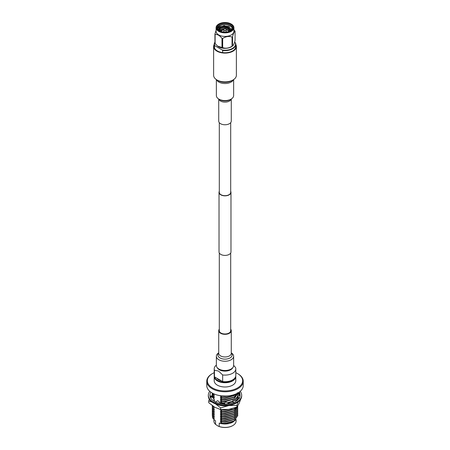 <?xml version="1.0" encoding="UTF-8"?>
<svg xmlns="http://www.w3.org/2000/svg" width="450" height="450" viewBox="0 0 450 450"><rect width="100%" height="100%" fill="white"/><g stroke="black" fill="none" stroke-linecap="round" stroke-linejoin="round"><path stroke-width="0.67" d="M214.937 42.413A10.508 6.064 -0 0 0 214.864 45.737L222.238 49.995A10.508 6.064 -0 0 0 232.431 48.437A10.508 6.064 -0 0 0 235.136 42.553L235.536 43.02A10.794 6.232 180 0 1 235.794 44.387A10.794 6.232 180 0 1 222.638 50.468L222.638 52.605M232.611 26.302A7.881 4.551 180 0 1 230.569 30.696A7.881 4.551 180 0 1 219.431 30.696L219.431 30.696A7.881 4.551 180 0 1 217.389 28.659A7.881 4.551 180 0 1 222.958 23.085A7.881 4.551 180 0 1 232.611 26.302M230.355 30.814A7.296 4.213 -0 0 0 232.296 27.956A7.296 4.213 -0 0 0 232.048 26.865A7.296 4.213 -0 0 0 224.049 23.782A7.296 4.213 -0 0 0 217.704 27.956A7.296 4.213 -0 0 0 217.952 29.047A7.296 4.213 -0 0 0 219.645 30.814M221.496 30.021L222.553 29.784M221.496 28.699L224.578 28.282M225.45 28.311L227.919 28.721M221.496 27.371L227.919 27.399M219.847 26.702L228.639 26.308M232.251 28.434A7.296 4.213 -0 0 0 232.048 27.821A7.296 4.213 -0 0 0 224.46 24.711A7.296 4.213 -0 0 0 217.749 28.434M218.053 29.244L224.083 25.549L231.255 28.614L231.368 30.082M233.331 26.19A8.623 4.978 180 0 1 227.233 32.288A8.623 4.978 180 0 1 216.669 28.766A8.623 4.978 180 0 1 218.903 23.957A8.623 4.978 180 0 1 231.097 23.957A8.623 4.978 180 0 1 233.331 26.19M218.801 24.019A8.916 5.147 -0 0 0 218.694 24.075A8.916 5.147 -0 0 0 216.084 27.72A8.916 5.147 -0 0 0 216.388 29.053A8.916 5.147 -0 0 0 226.164 32.822A8.916 5.147 -0 0 0 233.916 27.72A8.916 5.147 -0 0 0 233.612 26.387A8.916 5.147 -0 0 0 231.306 24.075A8.916 5.147 -0 0 0 231.199 24.019M216.084 27.72L216.084 31.292A8.916 5.147 -0 0 0 216.388 32.625A8.916 5.147 -0 0 0 226.164 36.394A8.916 5.147 -0 0 0 233.916 31.292L233.916 27.72M233.916 29.818L234.883 30.932A10.333 5.968 180 0 1 234.979 31.123A10.333 5.968 180 0 1 235.063 31.32C234.231 31.579 233.393 33.384 232.549 36.742A10.333 5.968 180 0 1 232.054 37.029C228.932 35.966 225.804 36.45 222.666 38.481A10.333 5.968 180 0 1 221.991 38.374C219.707 35.511 217.412 34.189 215.117 34.408A10.333 5.968 180 0 1 215.021 34.211A10.333 5.968 180 0 1 214.937 34.014L216.084 30.369M226.08 31.517A1.373 0.793 180 0 1 226.328 31.804A1.373 0.793 180 0 1 226.367 31.961M217.704 46.164A8.916 5.147 -0 0 0 217.822 46.26A8.916 5.147 -0 0 0 232.178 46.26L232.549 45.9C233.387 45.647 234.225 43.836 235.063 40.477L235.063 31.32M232.549 36.742L232.549 45.9A10.333 5.968 180 0 1 232.054 46.187L232.054 37.029M222.666 38.481L222.666 47.638C225.787 48.701 228.915 48.218 232.054 46.187M222.666 47.638A10.333 5.968 180 0 1 221.991 47.531L221.991 38.374M214.937 34.014L214.937 43.172A10.333 5.968 -0 0 0 215.021 43.369A10.333 5.968 -0 0 0 215.117 43.566L217.575 46.069L221.991 47.531M226.041 29.7A1.08 0.624 180 0 1 226.052 29.717A1.08 0.624 180 0 1 226.08 29.863A1.08 0.624 180 0 1 225.141 30.482A1.08 0.624 180 0 1 223.959 30.026A1.08 0.624 180 0 1 223.92 29.863A1.08 0.624 180 0 1 223.948 29.717L224.516 28.367A0.495 0.287 180 0 1 225.484 28.367A0.495 0.287 180 0 1 224.516 28.367M226.041 31.843A1.08 0.624 180 0 1 226.08 31.984L226.08 29.863M230.164 30.915L225.866 29.278M224.162 29.216L220.466 30.133L219.549 30.752M230.917 30.42L226.659 28.069L220.466 28.806L218.869 30.24M231.345 30.032L226.659 26.747L220.466 27.484L218.588 29.964M229.899 31.044L228.673 30.336M222.924 29.672L219.786 30.893M230.766 30.538L226.659 28.401L225.366 28.238M224.679 28.215L220.466 29.137L219.004 30.358M231.272 30.111L226.659 27.079L220.466 27.816L218.61 29.987M229.849 26.972A8.916 5.147 -0 0 0 218.717 27.641M227.334 26.859L218.441 28.007M223.633 31.961A1.373 0.793 180 0 1 223.92 31.517M215.117 34.408L215.117 43.566M223.92 29.863L223.92 31.984A1.08 0.624 180 0 1 223.959 31.843M235.136 42.553L234.585 42.233M214.464 47.886L214.464 45.748A10.794 6.232 180 0 1 214.206 44.387A10.794 6.232 180 0 1 214.937 42.131M214.464 45.748L214.864 45.737M222.238 49.995L222.638 50.468M212.248 397.103A12.769 7.369 180 0 1 212.293 396.737M214.065 401.102L214.386 401.428M237.757 397.659A12.769 7.369 180 0 1 236.689 400.399M237.752 393.339A14.591 8.426 180 0 1 239.209 395.527M210.499 396.501A14.591 8.426 -0 0 0 210.409 397.434M216.495 404.28A14.591 8.426 -0 0 0 228.774 405.574A14.591 8.426 -0 0 0 233.505 404.28M240.812 399.043L239.091 403.425L236.914 407.059L236.914 405.377L228.774 405.574L220.641 407.891L215.606 403.954M236.914 407.059L228.774 409.382L220.641 409.579L220.641 407.891M212.153 402.137L208.727 401.017L209.317 399.262M220.641 409.579L214.684 407.205L208.727 402.699L208.727 401.017M210.201 396.9L210.364 396.495M237.246 392.715L239.923 394.796M238.118 401.94L236.914 405.377M214.644 401.574L214.335 401.169M237.741 397.642L236.503 400.444L237.347 400.241M240.216 391.326A16.667 9.619 180 0 1 241.667 395.252L241.667 396.006A16.667 9.619 180 0 1 231.379 404.893A16.667 9.619 180 0 1 213.216 402.806A16.667 9.619 180 0 1 208.333 396.006L208.333 395.252A16.667 9.619 180 0 1 209.784 391.326M241.667 395.252A16.667 9.619 180 0 1 231.379 404.139A16.667 9.619 180 0 1 213.216 402.053A16.667 9.619 180 0 1 208.333 395.252M215.544 402.03A15.069 8.702 180 0 1 214.341 401.406A15.069 8.702 180 0 1 211.573 399.201A15.069 8.702 180 0 1 211.477 399.094L210.122 397.564L212.777 396.99L214.419 400.674L213.384 400.798M236.503 400.444L233.044 400.309L232.684 401.141L233.134 402.576M229.05 403.414L225.489 401.906L224.213 404.134L227.149 403.864A15.069 8.702 180 0 0 227.357 403.847A15.069 8.702 180 0 0 233.347 402.497L233.044 400.309M239.175 392.147L239.878 392.94L239.513 392.906A15.069 8.702 180 0 1 240.069 395.252A15.069 8.702 180 0 1 239.889 396.613A15.069 8.702 180 0 1 239.85 396.737L239.389 398.43L239.13 398.278A15.069 8.702 180 0 1 235.659 401.406L233.404 402.705M224.319 403.942A15.069 8.702 180 0 1 218.16 403.003A15.069 8.702 180 0 1 217.969 402.947L215.319 402.171L217.749 400.641L220.978 403.639M210.437 397.496A15.069 8.702 180 0 1 209.931 395.252A15.069 8.702 180 0 1 210.111 393.891A15.069 8.702 180 0 1 210.15 393.767L210.752 392.096M239.439 393.514A15.069 8.702 180 0 1 239.979 395.049M238.022 392.934L239.529 393.553L239.513 392.906M210.111 393.891L209.936 394.988M225.489 401.906L224.831 403.054M228.538 403.194L229.843 403.493M214.419 400.674L213.936 401.164M212.259 394.734L211.989 396.574L211.911 396.236L209.959 395.786M211.989 396.574L210.077 396.484M211.911 396.236L212.316 393.463M239.878 392.94L238.731 392.451M238.089 396.225L240.058 394.999M239.389 398.43L237.521 396.45L237.442 397.367L238.854 398.683M212.518 387.962A17.651 10.193 -0 0 0 237.482 387.962A17.651 10.193 -0 0 0 237.482 373.551L237.898 373.787A18.236 10.53 180 0 1 243.236 381.234A18.236 10.53 180 0 1 231.981 390.96A18.236 10.53 180 0 1 212.102 388.676A18.236 10.53 180 0 1 206.764 381.234A18.236 10.53 180 0 1 212.102 373.787L212.518 373.551A17.651 10.193 -0 0 0 212.518 387.962M217.232 367.689A8.055 4.652 -0 0 0 219.308 369.748A8.055 4.652 -0 0 0 232.768 367.689M216.782 378.18A8.933 5.158 -0 0 0 218.683 379.8A8.933 5.158 -0 0 0 221.49 380.897M214.667 376.954A10.423 6.019 -0 0 0 217.626 380.407A10.423 6.019 -0 0 0 235.029 377.798M214.239 375.992A10.794 6.232 -0 0 0 214.206 376.498A10.794 6.232 -0 0 0 217.367 380.902A10.794 6.232 -0 0 0 229.134 382.258A10.794 6.232 -0 0 0 235.794 376.498A10.794 6.232 -0 0 0 235.761 375.992M214.206 376.498L214.206 380.756A10.794 6.232 -0 0 0 217.367 385.166A10.794 6.232 -0 0 0 229.134 386.516A10.794 6.232 -0 0 0 235.794 380.756L235.794 376.498M206.764 381.234L206.764 385.521A18.236 10.53 -0 0 0 212.102 392.968A18.236 10.53 -0 0 0 231.981 395.252A18.236 10.53 -0 0 0 243.236 385.521L243.236 381.234M222.666 381.572L222.666 374.946L218.565 371.098L214.459 370.209L214.459 376.836L222.666 381.572A10.794 6.232 -0 0 0 235.794 375.486L235.794 368.859A10.794 6.232 -0 0 0 235.541 367.515L233.64 365.383M222.666 374.946A10.794 6.232 -0 0 0 235.794 368.859M232.746 425.616A10.811 6.244 180 0 1 232.644 425.672A10.811 6.244 180 0 1 217.766 425.902L215.533 424.373A11.104 6.413 -0 0 1 213.896 421.02L213.896 419.304M216.36 365.119A10.794 6.232 -0 0 0 214.206 368.859L214.206 375.486A10.794 6.232 -0 0 0 214.459 376.836M214.206 368.859A10.794 6.232 -0 0 0 214.459 370.209M217.766 425.902L219.201 426.488A11.104 6.413 -0 0 0 232.852 425.554A11.104 6.413 -0 0 0 236.104 421.02L236.104 419.484M214.082 419.456L215.533 420.919L215.533 424.373M219.201 426.488L219.24 423.062A11.115 6.418 -0 0 0 232.864 422.106L235.884 419.709M219.24 423.062L222.722 423.737L233.359 421.819M212.383 415.907L212.642 417.96L214.335 419.816M222.722 423.737L225 423.816L233.679 421.341M237.752 413.916L234.017 419.439L225 421.808L220.399 421.251L220.399 421.678L222.165 423.18L225 423.304L234.017 420.936L237.752 415.519L237.69 414.771M220.399 421.678L225 422.111L233.679 419.636M237.752 412.217L234.017 417.741L225 420.109L220.399 419.546L220.399 419.974L222.165 421.476L225 421.605L234.017 419.231L237.752 413.814L237.69 413.066M220.399 419.974L225 420.412L233.679 417.932M237.752 410.512L234.017 416.036L225 418.404L220.399 417.848L220.399 418.269L222.165 419.777L225 419.901L234.017 417.532L237.752 412.116L237.69 411.368M220.399 418.269L225 418.708L233.679 416.233M237.752 408.814L234.017 414.332L225 416.706L220.399 416.143L220.399 416.571L222.165 418.072L225 418.196L234.017 415.828L237.752 410.411L237.69 409.663M220.399 416.571L225 417.009L233.679 414.529M237.752 407.109L234.017 412.633L225 415.001L220.399 414.444L220.399 414.866L222.165 416.374L225 416.498L234.017 414.129L237.752 408.707L237.69 407.964M220.399 414.866L225 415.305L233.679 412.83M237.735 405.923L234.017 410.929L225 413.303L220.399 412.74L220.399 413.168L222.165 414.669L225 414.793L234.017 412.425L237.752 407.008L237.69 406.26M220.399 413.168L225 413.606L233.679 411.126M236.368 407.272L234.017 409.23L225 411.598L220.399 411.041L220.399 411.463L222.165 412.971L225 413.094L234.017 410.726L237.701 405.973M220.399 411.463L225 411.902L233.679 409.427M220.399 409.337L220.399 409.764L222.165 411.266L225 411.39L234.017 409.022L236.087 407.379M220.399 409.764L225 410.203L231.817 408.752M236.132 400.522L237.684 397.592M237.729 396.366L237.69 396.051M220.444 402.964L224.634 403.397M228.212 403.059L232.785 401.468M220.922 403.38L221.282 403.684M237.752 393.497L234.017 399.021L225 401.389L220.399 400.826L220.399 401.254L222.165 402.756L224.888 402.885M227.374 402.705L232.706 401.209M234.107 400.455L237.516 396.557M237.555 396.439L237.69 394.346M220.399 401.254L225 401.692L233.679 399.212M237.578 393.148L234.017 397.316L225 399.684L220.399 399.127L220.399 399.549L222.165 401.057L225 401.181L234.017 398.812L237.741 393.058M220.399 399.549L225 399.988L233.679 397.513M236.227 393.817L234.017 395.612L225 397.986L220.399 397.423L220.399 397.851L222.165 399.353L225 399.476L234.017 397.108L237.504 393.188M220.399 397.851L225 398.289L233.679 395.809M229.337 395.747L225 396.281L220.399 395.724L220.399 396.146L222.165 397.654L225 397.777L234.017 395.409L235.89 393.969M220.399 396.146L225 396.585L231.058 395.454M222.131 395.921L225.894 396.039M213.784 417.504L214.335 418.382L214.335 417.954L212.569 416.452L212.248 414.771M212.642 417.96L214.335 418.382M213.784 415.806L214.335 416.678L214.335 416.25L212.569 414.748L212.248 413.066M212.321 413.916L212.569 416.244L214.335 416.678M213.784 414.101L214.335 414.973L214.335 414.551L212.569 413.044L212.248 411.368M212.321 412.217L212.569 414.54L214.335 414.973M213.784 412.402L214.335 413.274L214.335 412.847L212.569 411.345L212.248 409.663M212.321 410.512L212.569 412.841L214.335 413.274M213.784 410.698L214.335 411.57L214.335 411.148L212.569 409.641L212.248 407.964M212.321 408.814L212.569 411.137L214.335 411.57M213.784 408.999L214.335 409.871L214.335 409.444L212.569 407.942L212.248 406.26M212.321 407.109L212.569 409.438L214.335 409.871M213.784 407.295L212.389 405.709M212.282 405.636L212.569 407.734L214.335 408.167M212.468 405.765L212.963 406.114M214.121 401.074L214.335 401.361L214.279 400.894M213.784 398.784L214.335 399.662L213.458 398.514M213.913 399.538L214.335 399.662M213.784 397.086L214.335 397.957L214.335 397.53L212.569 396.028L212.248 394.346M212.321 395.196L212.411 397.069M212.569 397.524L214.335 397.957M213.784 395.381L214.335 396.253L214.335 395.831L212.569 394.324L212.259 393.058M212.321 393.497L212.569 395.82L214.335 396.253M213.879 393.868L214.335 394.554L214.161 393.992M212.282 393.069L212.569 394.121L214.335 394.554M237.752 415.62L234.017 421.144L225 423.512L220.399 422.949L220.399 423.321M230.383 409.089L225 409.894L221.602 409.652M237.713 397.614L236.357 400.478M237.752 395.196L237.617 396.411M237.493 396.838L234.377 400.494M232.763 401.389L227.739 402.857M224.809 403.093L220.399 402.531L220.399 402.958M212.355 397.08L212.248 396.051M237.898 373.787L237.482 373.551A17.651 10.193 -0 0 0 235.794 372.69M214.206 372.69A17.651 10.193 -0 0 0 212.518 373.551M219.308 191.323A5.979 3.454 0 0 0 219.021 192.392A5.979 3.454 0 0 0 220.77 194.833A5.979 3.454 0 0 0 227.289 195.581A5.979 3.454 0 0 0 230.979 192.392A5.979 3.454 0 0 0 230.692 191.323M219.021 192.392L219.021 251.955A5.979 3.454 0 0 0 220.77 254.396A5.979 3.454 0 0 0 227.289 255.144A5.979 3.454 0 0 0 230.979 251.955L230.979 192.392M219.308 122.664L219.308 192.392A5.692 3.285 0 0 0 220.978 194.715A5.692 3.285 0 0 0 227.177 195.424A5.692 3.285 0 0 0 230.692 192.392L230.692 122.664M231.272 352.828A8.64 4.989 180 0 1 233.64 356.259A8.64 4.989 180 0 1 231.109 359.786A8.64 4.989 180 0 1 221.692 360.866A8.64 4.989 180 0 1 216.36 356.259A8.64 4.989 180 0 1 218.728 352.828M233.64 356.259L233.64 365.507A8.64 4.989 180 0 1 231.109 369.034A8.64 4.989 180 0 1 221.692 370.114A8.64 4.989 180 0 1 216.36 365.507L216.36 356.259M230.692 329.175A6.272 3.623 180 0 1 231.272 330.699A6.272 3.623 180 0 1 229.438 333.259A6.272 3.623 180 0 1 222.598 334.046A6.272 3.623 180 0 1 218.728 330.699A6.272 3.623 180 0 1 219.308 329.175M230.692 253.018L230.692 330.699A5.692 3.285 180 0 1 229.022 333.022A5.692 3.285 180 0 1 222.823 333.737A5.692 3.285 180 0 1 219.308 330.699L219.308 253.018M235.794 44.387L235.794 46.524A10.794 6.232 180 0 1 232.633 50.934A10.794 6.232 180 0 1 220.866 52.284A10.794 6.232 180 0 1 214.206 46.524L214.206 44.387M235.794 44.449A11.379 6.57 180 0 1 236.379 46.524A11.379 6.57 180 0 1 233.049 51.171A11.379 6.57 180 0 1 220.646 52.594A11.379 6.57 180 0 1 213.621 46.524A11.379 6.57 180 0 1 214.206 44.449M216.951 79.959L218.289 80.73A9.489 5.479 0 0 0 231.711 80.73L233.049 79.959A11.379 6.57 180 0 1 216.951 79.959A11.379 6.57 180 0 1 213.621 75.313L213.621 46.524M218.891 99.107L219.96 99.72A7.127 4.117 0 0 0 230.04 99.72L231.109 99.107A8.64 4.989 180 0 1 218.891 99.107A8.64 4.989 180 0 1 216.36 95.58L216.36 79.588M231.272 99.006L231.272 121.14A6.272 3.623 180 0 1 229.438 123.699A6.272 3.623 180 0 1 222.598 124.487A6.272 3.623 180 0 1 218.728 121.14L218.728 99.006M233.64 79.588L233.64 95.58A8.64 4.989 180 0 1 231.109 99.107L230.04 99.72M236.379 46.524L236.379 75.313A11.379 6.57 180 0 1 233.049 79.959L231.711 80.73M220.523 31.224L224.032 29.52M225.968 29.52L229.477 31.224M218.728 330.699L218.728 353.34A6.272 3.623 0 0 0 222.598 356.687A6.272 3.623 0 0 0 229.438 355.899A6.272 3.623 0 0 0 231.272 353.34L231.272 330.699M231.272 353.07A7.127 4.117 180 0 1 230.04 357.936A7.127 4.117 180 0 1 220.742 358.324A7.127 4.117 180 0 1 218.728 353.07M231.199 99.051A6.272 3.623 180 0 1 229.438 101.059A6.272 3.623 180 0 1 223.054 101.942A6.272 3.623 180 0 1 218.801 99.051M233.376 79.763A8.64 4.989 180 0 1 231.109 82.063A8.64 4.989 180 0 1 222.705 83.346A8.64 4.989 180 0 1 216.624 79.763M220.376 31.162L224.055 29.464M225.945 29.464L229.624 31.162M225.484 28.367L226.052 29.717"/></g></svg>
